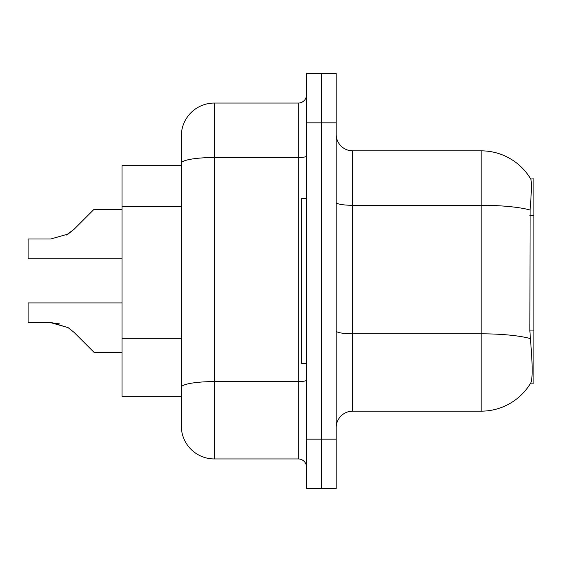 <?xml version="1.0" encoding="UTF-8"?>
<svg xmlns="http://www.w3.org/2000/svg" width="562" height="562" viewBox="0 0 562 562"><rect width="100%" height="100%" fill="white"/><g stroke="black" fill="none" stroke-linecap="round" stroke-linejoin="round"><path stroke-width="0.84" d="M530.633 383.151L530.921 382.659A57.661 57.661 0 0 1 481.177 411.159A57.661 57.661 0 0 0 530.633 383.151L533.9 383.151L533.9 178.849L530.753 179.053A57.661 57.661 0 0 0 481.177 150.841A57.661 57.661 0 0 1 530.633 178.849A57.661 57.661 0 0 0 481.177 150.841L352.669 150.841A16.474 16.474 0 0 1 336.195 134.367A16.474 16.474 0 0 0 352.669 150.841L352.669 411.159A16.474 16.474 0 0 0 336.195 427.633M122.01 396.329L181.322 396.329L122.01 396.329L122.01 165.671L181.322 165.671L181.322 154.136L181.322 194.979M530.921 382.659C532.579 378.359 532.579 365.89 530.921 345.258L529.868 330.941L530.099 210.012C531.526 192.092 531.743 181.779 530.753 179.053A57.661 57.661 0 0 0 481.177 150.841L481.177 205.299L352.669 205.299A16.474 2.859 0 0 1 336.195 202.439M321.366 439.168L321.366 488.589L336.195 488.589L336.195 439.168L321.366 439.168L321.366 488.589L306.536 488.589L306.536 439.168L321.366 439.168L321.366 122.832L321.366 439.168M306.536 439.168L306.536 73.411L321.366 73.411L321.366 122.832L321.366 73.411L336.195 73.411L336.195 439.168M530.275 338.57A57.661 10.011 180 0 0 481.177 333.814L481.177 411.159L352.669 411.159M214.277 103.064L214.277 458.936A32.954 32.954 0 0 1 181.322 425.982L181.322 136.018A32.954 32.954 0 0 1 214.277 103.064L298.303 103.064A8.24 8.24 0 0 0 306.536 94.823M214.277 458.936L298.303 458.936L298.303 103.064M306.536 467.177A8.24 8.24 0 0 0 298.303 458.936M51.936 322.679L68.093 327.625L51.936 322.679L68.093 327.625L51.936 322.679L68.093 327.625L51.936 322.679L68.093 327.625L73.994 332.311L94.002 352.318L122.01 352.318M122.01 302.911L28.1 302.911L28.1 322.658L50.699 322.658L28.1 322.658L50.699 322.658L28.1 322.658L50.699 322.658L28.1 322.658L50.699 322.658L68.093 327.625L73.994 332.311M122.01 209.352L94.002 209.352L73.994 229.359L66.07 235.204L68.093 234.045L50.699 239.012L28.1 239.012L28.1 258.759L122.01 258.759M73.994 229.359L68.093 234.045L73.994 229.359L68.093 234.045L50.699 239.012L68.093 234.045L50.699 239.012L68.093 234.045L50.699 239.012L68.093 234.045L73.994 229.359L66.07 235.204M306.536 198.625L301.597 198.625L301.597 363.375L306.536 363.375M28.1 322.658L50.699 322.658L59.741 323.923M533.9 215.611L529.868 215.611M533.9 330.941L529.868 330.941M181.322 206.514L122.01 206.514M181.322 338.317L122.01 338.317M530.099 210.012A57.661 10.011 180 0 0 481.177 205.299L481.177 333.814L352.669 333.814A16.474 2.859 -0 0 1 336.195 330.948M336.195 122.832L306.536 122.832M306.536 380.158A8.24 1.433 0 0 1 298.303 381.591L214.277 381.591A32.954 5.725 180 0 0 181.322 387.309M181.322 163.247A32.954 5.725 180 0 1 214.277 157.522L298.303 157.522A8.24 1.433 0 0 0 306.536 156.088"/></g></svg>
